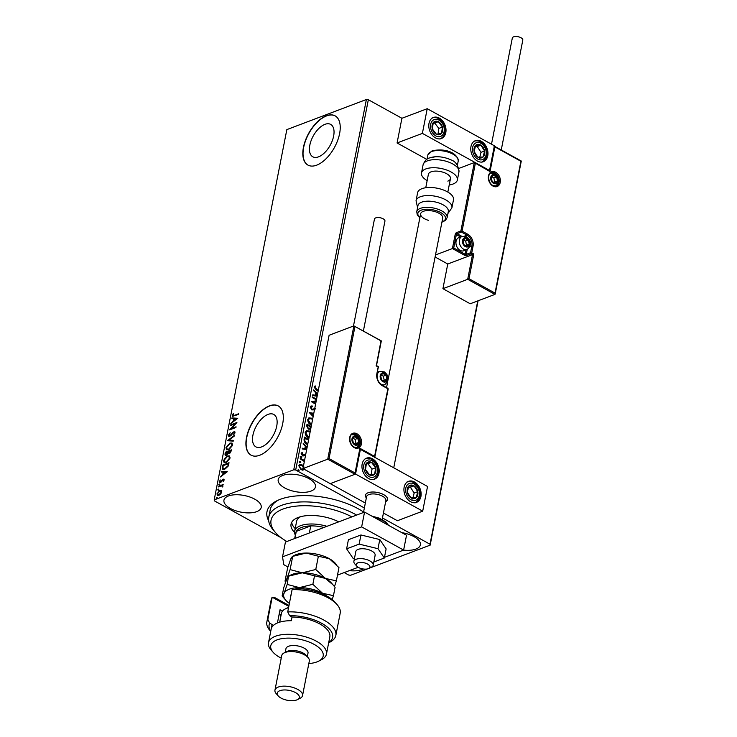 <?xml version="1.0" encoding="UTF-8"?>
<svg xmlns="http://www.w3.org/2000/svg" width="737" height="737" viewBox="0 0 737 737"><rect width="100%" height="100%" fill="white"/><g stroke="black" fill="none" stroke-linecap="round" stroke-linejoin="round"><path stroke-width="1.11" d="M268.683 520.829A56.242 25.122 11.1 0 1 276.771 500.838A56.242 25.122 11.1 0 1 280.198 499.345A56.242 25.122 11.1 0 1 363.571 512.031M278.208 500.156A53.423 23.87 -168.9 0 0 270.221 509.774L268.775 517.181A53.423 23.87 11.1 0 1 302.059 501.915A53.423 23.87 11.1 0 1 356.634 515.071M324.925 124.341A18.499 9.664 -61.1 0 0 311.161 140.5A18.499 9.664 -61.1 0 0 312.792 156.788A18.499 9.664 -61.1 0 0 318.55 156.834A18.499 9.664 -61.1 0 0 332.313 140.675A18.499 9.664 -61.1 0 0 330.683 124.396A18.499 9.664 -61.1 0 0 324.925 124.341M268.019 414.406A18.499 9.664 -61.1 0 0 254.247 430.565A18.499 9.664 -61.1 0 0 255.877 446.852A18.499 9.664 -61.1 0 0 261.644 446.898A18.499 9.664 -61.1 0 0 275.408 430.74A18.499 9.664 -61.1 0 0 273.777 414.461A18.499 9.664 -61.1 0 0 268.019 414.406M269.466 405.847A28.117 14.694 -61.1 0 0 248.544 430.399A28.117 14.694 -61.1 0 0 251.022 455.153A28.117 14.694 -61.1 0 0 259.774 455.226A28.117 14.694 -61.1 0 0 280.696 430.675A28.117 14.694 -61.1 0 0 278.218 405.921A28.117 14.694 -61.1 0 0 269.466 405.847M278.319 405.986A28.117 14.694 -61.1 0 0 269.668 405.967A28.117 14.694 -61.1 0 0 248.793 430.417A28.117 14.694 -61.1 0 0 251.124 455.208M326.371 115.783A28.117 14.694 -61.1 0 0 305.45 140.334A28.117 14.694 -61.1 0 0 307.928 165.088A28.117 14.694 -61.1 0 0 316.689 165.162A28.117 14.694 -61.1 0 0 337.601 140.61A28.117 14.694 -61.1 0 0 335.123 115.856A28.117 14.694 -61.1 0 0 326.371 115.783M335.234 115.921A28.117 14.694 -61.1 0 0 326.583 115.902A28.117 14.694 -61.1 0 0 305.698 140.352A28.117 14.694 -61.1 0 0 308.038 165.143M282.658 475.448A18.978 8.476 -168.9 0 0 278.199 479.621A18.978 8.476 -168.9 0 0 289.549 490.077A18.978 8.476 -168.9 0 0 310.986 491.1A18.978 8.476 -168.9 0 0 315.445 486.927A18.978 8.476 -168.9 0 0 304.086 476.48A18.978 8.476 -168.9 0 0 282.658 475.448M349.329 570.631A18.978 8.476 -168.9 0 0 361.683 569.609A18.978 8.476 -168.9 0 0 363.092 568.973M403.563 550.097A18.978 8.476 -168.9 0 0 415.917 549.074A18.978 8.476 -168.9 0 0 420.376 544.901A18.978 8.476 -168.9 0 0 401.776 532.639M228.424 495.983A18.978 8.476 -168.9 0 0 223.956 500.156A18.978 8.476 -168.9 0 0 235.315 510.612A18.978 8.476 -168.9 0 0 256.752 511.635A18.978 8.476 -168.9 0 0 261.211 507.471A18.978 8.476 -168.9 0 0 249.852 497.014A18.978 8.476 -168.9 0 0 228.424 495.983M367.229 568.973L350.6 575.275L348.647 575.035L344.197 572.575M281.166 537.752L214.338 500.828L214.191 499.907L293.741 469.791L366.39 99.495L368.343 99.735L401.914 118.279L397.077 142.969L426.787 159.385M304.317 468.778L303.082 470.077L301.046 469.672L298.761 465.71L299.71 464.476L302.004 464.798L303.782 466.493M304.344 461.5L300.199 458.893L300.327 458.221L304.528 460.542M305.551 455.346L302.437 455.706L301.166 453.448L302.161 452.481L302.585 453.135L301.838 453.734L302.538 455.024L305.68 454.674M304.915 455.162L303.312 455.945M301.875 452.555L302.207 453.255L301.479 453.872L302.585 453.135M302.216 453.273L301.479 453.872L302.179 455.162L305.533 454.591M307.642 444.669L307.016 444.365C304.878 443.287 303.902 441.527 304.086 439.077L304.482 437.069L308.683 439.39M310.673 429.238L308.352 429.137L306.666 425.949L307.007 424.217L311.198 426.539M313.151 416.598L309.282 412.591L313.796 413.319M313.649 414.047L311.051 413.623L313.289 415.871M316.44 399.841L312.239 397.519L312.368 396.856L316.569 399.178M316.072 401.72L313.391 402.209L315.722 403.498M315.593 404.162L311.419 401.693L316.247 400.808M318.154 391.089L316.339 390.085L314.082 387.091L315.252 385.921L315.749 386.575L314.837 387.496L318.283 390.426M368.343 99.735L295.694 470.022L364.364 507.968M382.466 517.964L430.003 544.228L477.742 300.908M317.14 396.266L312.635 395.529L312.774 394.802L315.307 395.216L315.777 392.793L313.603 390.601L313.741 389.882L317.629 393.779M314.487 409.781L311.806 409.929L310.176 406.999L310.931 406.059L312.156 405.949L312.424 406.695L310.931 407.368L311.944 409.265L315.289 408.547M312.064 406.833L310.572 407.506L311.447 406.787L310.572 407.506L311.944 409.265M311.585 409.404L314.091 408.989M314.985 409.523L313.925 410.03M311.465 425.185L310.94 424.917C308.831 423.803 307.762 421.988 307.725 419.473L309.052 417.805L312.755 418.598M308.941 438.027L308.416 437.769C306.316 436.654 305.238 434.839 305.201 432.324L306.528 430.657L310.24 431.44M306.666 449.653L302.161 448.916L302.299 448.197L304.823 448.612L305.302 446.18L303.119 443.996L303.266 443.269L307.154 447.175M300.18 456.756L301.258 456.406L301.765 457.299L301.046 457.511L300.539 456.618L301.258 456.406L300.539 456.618M300.899 456.544L301.765 457.299L301.046 457.511M299.176 461.85L300.263 461.5L300.77 462.394L300.042 462.606L299.544 461.721L300.263 461.5L299.544 461.721M299.904 461.638L300.77 462.394L300.042 462.606M297.555 470.16L298.632 469.81L299.139 470.703L298.411 470.915L297.914 470.022L298.632 469.81L297.914 470.022M298.273 469.948L299.139 470.703L298.411 470.915M478.092 300.77L430.15 545.15L369.412 568.144M221.358 490.51L221.773 492.012L220.658 494.094L218.889 495.365L217.461 495.375L216.982 493.827L219.838 490.492L221.257 490.455M218.539 486.263L223.164 484.513L222.353 485.434L222.629 486.871L221.533 485.84L218.41 486.927L218.539 486.263L223.081 484.937M222.74 485.646L222.887 486.3M222.62 486.973L221.533 485.84M220.446 482.468L219.386 481.565L220.28 479.962L219.967 481.279L220.556 481.814L223.182 479.068L224.149 479.879L223.237 481.408L223.081 479.723L221.211 481.98L219.681 482.486M223.984 480.358L223.081 479.723M219.967 481.279L220.971 482.044L221.026 481.482M221.644 480.598L223.606 479.299L223.182 479.068L224.149 479.879M222.298 467.111L222.694 465.102L229.023 462.707L228.765 464.015L228.129 466.162L224.73 469.257L222.749 469.34L222.694 465.102M225.218 452.26L231.538 449.856L229.345 453.67L228.157 453.366L226.268 455.346L225.246 455.365L225.218 452.26L231.455 450.279M229.345 453.67L228.157 453.366L228.682 453.771M227.493 440.625L234.366 435.456L229.014 440.1L233.399 440.385L233.26 441.113L227.724 440.754M230.451 425.562L230.58 424.899L236.909 422.504L231.344 428.602L236.061 426.815L235.932 427.488L229.603 429.883L235.158 423.775L230.451 425.562M232.966 415.042L234.412 415.346L238.622 413.752L238.493 414.415L232.588 416.313L232.312 415.29L233.362 413.383L233.408 415.64M214.191 499.907L286.84 129.611L366.39 99.495M237.738 418.294L230.847 423.563L233.187 421.186L233.666 418.763L231.805 418.644L231.952 417.916L237.738 418.294M233.039 432.932L234.302 431.983L233.878 431.744L235.048 432.73L233.657 434.802L234.403 432.969L233.776 432.407L229.76 436.387L228.792 436.396L228.406 435.208L230.174 432.739L229.069 434.913L229.898 435.714L232.846 432.453L234.762 431.725M229.069 434.913L230.322 435.945L230.985 435.493L230.57 435.263M234.587 433.771L234.827 433.199L233.776 432.407M229.916 443.094L231.971 443.057L232.625 445.102L228.645 449.727L226.655 449.782L225.964 447.672L229.916 443.094L232.155 443.186M227.392 455.945L229.447 455.908L230.101 457.953L226.121 462.578L224.14 462.633L223.44 460.524L227.392 455.945L229.631 456.028M227.263 471.68L220.363 476.959L222.712 474.582L223.191 472.15L221.33 472.03L221.478 471.312L227.263 471.68M219.608 485.333L219.184 484.974L219.819 484.218L219.405 483.988L219.819 484.347L219.184 485.093L218.769 484.743L219.405 483.988L219.819 484.347M218.603 490.427L218.189 490.068L218.825 489.313L218.401 489.082L218.815 489.442L218.18 490.197L217.765 489.838L218.401 489.082L218.815 489.442M216.973 498.728L216.558 498.378L217.194 497.622L216.77 497.392L217.194 497.751L216.558 498.498L216.134 498.148L216.77 497.392L217.194 497.751M430.15 545.15L430.003 544.228M295.694 470.022L293.741 469.791M233.389 415.272L234.836 415.576L238.539 414.166M232.828 416.387L232.312 415.29M232.735 415.521L233.786 413.614L233.362 413.383M231.4 423.075L233.611 421.417L233.187 421.186M233.611 421.417L233.666 418.763M232.266 418.671L231.952 417.916M232.367 418.146L237.6 418.487M233.887 420.661L236.614 419.15L234.255 418.8L233.887 420.661L236.199 418.92M230.957 425.369L230.58 424.899M231.003 425.129L236.513 423.038M235.978 427.239L231.344 428.602M230.414 429.57L235.582 424.005L235.158 423.775M229.023 436.479L228.406 435.208M228.829 435.438L229.373 434.222M229.483 435.143L230.322 435.945L229.483 435.143M230.985 435.493L232.21 434.01L231.786 433.78M234.302 431.983L234.928 431.882M234.827 433.199L234.191 432.637L234.827 433.199M228.028 440.772L234.237 436.101M233.362 440.588L229.014 440.1M226.876 449.883L225.964 447.672M226.379 447.912L227.411 445.673M227.715 445.295L230.331 443.324M227.374 449.202L229.189 449.294L232.385 445.609L231.611 443.849M228.774 449.063L231.971 445.378L231.409 443.711L229.787 443.757L226.618 447.405L227.153 449.109L229.189 449.294M225.467 455.448L224.877 453.983M225.292 454.213L225.633 452.49M227.733 453.209L228.442 452.352L228.083 451.781L225.734 452.675L226.397 454.674L228.083 451.781M226.001 454.747L227.401 454.545M229.069 453.08L229.88 453.237L231.178 450.998L228.737 451.541L229.465 453.006L230.764 450.768M229.88 453.237L229.235 453.255M226.821 454.913L226.167 454.913M224.352 462.725L223.44 460.524M223.864 460.754L224.886 458.525M225.19 458.147L227.816 456.175M224.849 462.053L226.674 462.145L229.87 458.46L229.087 456.7M226.25 461.915L229.447 458.23L228.894 456.562L227.263 456.608L224.094 460.257L224.628 461.961L226.674 462.145M223.108 465.342L228.94 463.131M222.97 469.432L222.721 467.341M223.302 468.188L225.282 468.824L228.019 466.272L228.663 463.849L223.21 465.526L222.887 467.958L223.56 468.76M228.019 466.272L228.24 463.619M225.282 468.824L224.868 468.594L227.604 466.033M222.887 467.958L224.868 468.594M220.925 476.471L222.712 474.582M223.127 474.812L223.191 472.15M221.791 472.058L221.478 471.312M221.892 471.542L227.125 471.883M223.412 474.048L226.139 472.546L223.781 472.187L223.412 474.048L225.725 472.316M223.993 480.367L223.495 479.962L223.993 480.367M219.902 482.56L219.386 481.565M219.81 481.805L219.967 481.289M220.391 481.51L220.971 482.044L220.391 481.51M223.606 479.299L224.085 479.216M222.758 486.641L221.948 486.07L222.758 486.641M217.682 495.476L216.982 493.827M217.406 494.057L217.618 493.339M218.723 491.754L220.262 490.722L219.838 490.492M220.262 490.722L221.773 490.741M218.134 494.803L220.51 494.251M221.561 492.712L221.017 491.275M219.009 494.702L221.201 492.233L220.814 491.128L219.709 491.155L217.553 493.615L217.885 494.711L219.433 494.932M314.892 386.068L315.381 386.713L314.469 387.634L318.227 390.73M312.737 394.995L315.307 395.216M313.658 390.297L317.546 394.194M317.481 394.507L316.118 393.632L315.749 395.483L317.242 395.732M315.749 395.483L317.279 395.539M316.477 393.494L316.109 395.345M312.313 397.16L316.505 399.482M315.657 403.802L313.391 402.209M311.41 401.766L316.237 400.882M310.765 406.133L312.156 405.949M311.797 406.087L312.009 406.686M312.341 409.588L313.732 409.127L312.341 409.588M309.365 412.794L313.759 413.512M313.207 416.294L311.051 413.623M308.877 417.879L312.212 418.257M311.843 418.395L312.691 418.938M309.374 418.625L308.121 419.998L310.71 424.392L311.548 424.761M310.71 424.392L311.594 424.512M308.121 419.998L311.069 424.254M312.626 419.261L309.549 418.552L308.481 419.869M306.942 424.521L311.143 426.843M308.121 428.612L310.001 428.151L310.36 426.806L307.624 425.295L307.117 426.198L308.121 428.612L309.632 428.289M310.001 428.151L309.31 428.658M311.06 427.239L310.728 428.943M307.117 426.198L308.481 428.473M307.624 425.295L307.476 426.06M306.352 430.73L309.687 431.099M309.328 431.237L310.166 431.79M306.85 431.477L305.597 432.849L308.186 437.244L309.024 437.612M308.186 437.244L309.079 437.363M305.597 432.849L308.554 437.105M310.102 432.112L307.025 431.403L305.966 432.711M304.427 437.373L308.619 439.694M308.545 440.053L304.74 438.285L304.445 440.883L307.725 444.245M306.785 443.84L307.771 443.996M304.445 440.883L307.154 443.702M305.109 438.147L304.805 440.744M302.262 448.391L304.823 448.612M303.183 443.692L307.071 447.589M307.007 447.893L305.643 447.018L305.275 448.879L306.767 449.119M305.275 448.879L306.804 448.934M306.002 446.88L305.634 448.741M304.234 455.521L302.953 456.083M303.414 454.886L304.307 454.489M301.405 457.437L300.687 457.649M300.272 458.525L304.473 460.846M300.401 462.532L299.683 462.744M303.957 468.916L302.714 470.215M299.535 464.55L302.004 464.798M301.636 464.936L303.414 466.632M299.959 465.268L299.056 466.208L300.807 469.137L302.769 469.322M300.807 469.137L303.478 468.861M299.056 466.208L301.175 468.999M303.294 466.843L301.866 465.462L300.134 465.185L299.415 466.07M298.771 470.842L298.052 471.054M366.344 497.89A11.248 5.021 11.1 0 1 365.432 495.236A11.248 5.021 11.1 0 1 368.076 492.758A11.248 5.021 11.1 0 1 380.78 493.366A11.248 5.021 11.1 0 1 387.505 499.566A11.248 5.021 11.1 0 1 385.654 501.685A11.248 5.021 11.1 0 0 387.505 499.566A11.248 5.021 11.1 0 0 385.018 495.485A11.248 5.021 11.1 0 0 373.189 492.012A11.248 5.021 11.1 0 0 365.432 495.236A11.248 5.021 11.1 0 0 366.344 497.89M362.162 464.034A11.248 8.171 -110.7 0 1 366.575 458.147A11.248 8.171 -110.7 0 1 375.833 461.638A11.248 8.171 -110.7 0 1 378.956 473.311A11.248 8.171 -110.7 0 1 374.543 479.188A11.248 8.171 -110.7 0 1 365.285 475.697A11.248 8.171 -110.7 0 1 362.162 464.034M420.928 496.498A11.248 8.171 69.3 0 0 417.805 484.826A11.248 8.171 69.3 0 0 408.547 481.335A11.248 8.171 69.3 0 0 404.134 487.221A11.248 8.171 69.3 0 0 407.257 498.885A11.248 8.171 69.3 0 0 416.516 502.376A11.248 8.171 69.3 0 0 420.928 496.498M422.697 511.156L355.547 474.057L360.393 449.367L427.543 486.475L422.697 511.156L397.39 520.737L383.433 513.026M355.547 474.057L330.24 483.638L365.331 503.03M487.765 155.82A11.248 8.171 -110.7 0 1 483.352 161.707A11.248 8.171 -110.7 0 1 474.094 158.215A11.248 8.171 -110.7 0 1 470.971 146.552A11.248 8.171 -110.7 0 1 475.383 140.666A11.248 8.171 -110.7 0 1 484.642 144.157A11.248 8.171 -110.7 0 1 487.765 155.82M428.998 123.355A11.248 8.171 69.3 0 0 432.122 135.028A11.248 8.171 69.3 0 0 441.38 138.519A11.248 8.171 69.3 0 0 445.793 132.632A11.248 8.171 69.3 0 0 442.67 120.969A11.248 8.171 69.3 0 0 433.411 117.478A11.248 8.171 69.3 0 0 428.998 123.355M422.384 133.388L427.23 108.698L494.38 145.797L489.543 170.487L422.384 133.388L397.077 142.969M427.23 108.698L401.914 118.279M357.712 566.974A7.029 3.141 -168.9 0 0 368.73 568.494A7.029 3.141 -168.9 0 0 368.399 564.588A7.029 3.141 -168.9 0 0 359.361 562.506A7.029 3.141 -168.9 0 0 356.772 566.145A7.029 3.141 -168.9 0 0 357.712 566.974M356.772 566.145L354.746 563.823A9.839 4.394 11.1 0 1 353.88 561.419A9.839 4.394 11.1 0 1 360.669 558.6A9.839 4.394 11.1 0 1 371.024 561.64A9.839 4.394 11.1 0 1 373.198 565.205A9.839 4.394 11.1 0 1 371.485 567.103L368.73 568.494M382.162 519.493L385.884 500.524A9.839 4.394 -168.9 0 0 383.71 496.959A9.839 4.394 -168.9 0 0 373.355 493.919A9.839 4.394 -168.9 0 0 366.565 496.738L363.479 512.482M435.097 257.001L447.764 264.003L472.528 254.624L467.682 279.314L442.919 288.692L470.197 303.764L494.969 294.385L467.682 279.314L468.999 278.715L495.024 293.086L495.19 294.063L521.289 161.035L494.315 146.129M447.764 264.003L442.919 288.692M495.024 293.086L520.893 161.265L494.868 146.884L490.022 171.574L474.306 162.573L458.875 168.414M475.328 163.457L462.062 231.096L467.728 234.228A9.277 6.734 -110.7 0 1 473.053 246.204L471.744 252.865L473.845 254.025L472.528 254.624L471.063 253.814L466.724 255.453A1.686 0.755 -168.9 0 1 464.374 255.168L452.417 248.562L435.493 254.965M494.868 146.884L493.836 146.009M490.022 171.574L474.306 162.573L460.892 230.957L456.553 232.597A1.686 0.884 -61.1 0 0 455.18 234.495L456.35 234.633L453.734 247.964L465.065 254.228L465.895 249.981M455.18 234.495L452.417 248.562L453.734 247.964M381.158 340.955L353.88 325.883L329.107 335.261L302.953 468.566L330.24 483.638L355.004 474.259L327.725 459.188L302.953 468.566M381.324 340.909L353.88 325.883L327.725 459.188L329.043 458.589L355.059 472.97L355.004 474.259L359.905 448.28L374.599 456.396L374.534 457.695M376.312 365.644L380.928 341.139M384.521 373.779A4.219 3.059 69.3 0 0 382.853 373.401A4.219 3.059 69.3 0 0 380.651 375.741A4.219 3.059 69.3 0 0 381.591 379.813A4.219 3.059 69.3 0 0 384.742 381.554A4.219 3.059 69.3 0 0 386.943 379.214A4.219 3.059 69.3 0 0 386.004 375.142A4.219 3.059 69.3 0 0 384.521 373.779M384.309 374.322L382.853 373.401L380.651 375.741L381.591 379.813L384.742 381.554L386.943 379.214L386.004 375.142L384.309 374.322M383.535 380.992L384.235 380.246L383.286 376.165L381.241 375.041M384.235 380.246L386.943 379.214M383.286 376.165L386.004 375.142M466.853 238.668A4.219 3.059 69.3 0 0 465.185 238.3A4.219 3.059 69.3 0 0 462.983 240.64A4.219 3.059 69.3 0 0 463.923 244.712A4.219 3.059 69.3 0 0 467.074 246.453A4.219 3.059 69.3 0 0 469.276 244.113A4.219 3.059 69.3 0 0 468.336 240.041A4.219 3.059 69.3 0 0 466.853 238.668M466.641 239.212L465.185 238.3L462.983 240.64L463.923 244.712L467.074 246.453L469.276 244.113L468.336 240.041L466.641 239.212M462.191 236.347L458.829 237.618A7.029 5.104 69.3 0 0 455.982 243.615A7.029 5.104 69.3 0 0 460.109 250.368A7.029 5.104 69.3 0 0 463.813 250.773L467.175 249.502A7.029 5.104 -110.7 0 1 463.472 249.097A7.029 5.104 -110.7 0 1 459.344 242.344A7.029 5.104 -110.7 0 1 462.191 236.347L466.595 236.761C471.68 240.944 471.873 245.191 467.175 249.502M465.867 245.882L466.567 245.145L465.618 241.063L463.573 239.94M466.567 245.145L469.276 244.113M465.618 241.063L468.336 240.041M495.08 175.461A4.219 3.059 69.3 0 0 493.403 175.084A4.219 3.059 69.3 0 0 491.201 177.424A4.219 3.059 69.3 0 0 492.15 181.505A4.219 3.059 69.3 0 0 495.292 183.237A4.219 3.059 69.3 0 0 497.493 180.906A4.219 3.059 69.3 0 0 496.554 176.825A4.219 3.059 69.3 0 0 495.08 175.461M494.859 176.005L493.403 175.084L491.201 177.424L492.15 181.505L495.292 183.237L497.493 180.906L496.554 176.825L494.859 176.005M494.085 182.675L494.785 181.928L493.836 177.857L491.8 176.723M494.785 181.928L497.493 180.906M493.836 177.857L496.554 176.825M356.303 436.986A4.219 3.059 69.3 0 0 354.635 436.617A4.219 3.059 69.3 0 0 352.433 438.957A4.219 3.059 69.3 0 0 353.373 443.029A4.219 3.059 69.3 0 0 356.524 444.77A4.219 3.059 69.3 0 0 358.726 442.43A4.219 3.059 69.3 0 0 357.786 438.358A4.219 3.059 69.3 0 0 356.303 436.986M356.091 437.529L354.635 436.617L352.433 438.957L353.373 443.029L356.524 444.77L358.726 442.43L357.786 438.358L356.091 437.529M355.317 444.199L356.017 443.462L355.068 439.381L353.023 438.248M356.017 443.462L358.726 442.43M355.068 439.381L357.786 438.358M408.648 495.439A7.029 5.104 69.3 0 0 411.034 497.862A7.029 5.104 69.3 0 0 416.258 497.659A7.029 5.104 69.3 0 0 417.759 491.662A7.029 5.104 69.3 0 0 414.028 485.858A7.029 5.104 69.3 0 0 408.805 486.052A7.029 5.104 69.3 0 0 407.303 492.058A7.029 5.104 69.3 0 0 408.648 495.439M409.044 495.006L411.034 497.862L416.258 497.659L417.759 491.662L414.028 485.858L408.805 486.052L407.303 492.058L409.044 495.006M412.95 497.825L414.148 493.025L410.417 487.221L408.418 487.304M412.646 499.032L416.258 497.659M414.148 493.025L417.759 491.662M410.417 487.221L414.028 485.858M475.485 154.77A7.029 5.104 69.3 0 0 477.871 157.193A7.029 5.104 69.3 0 0 483.094 156.99A7.029 5.104 69.3 0 0 484.596 150.984A7.029 5.104 69.3 0 0 480.865 145.18A7.029 5.104 69.3 0 0 475.641 145.382A7.029 5.104 69.3 0 0 474.14 151.389A7.029 5.104 69.3 0 0 475.485 154.77M475.881 154.337L477.871 157.193L483.094 156.99L484.596 150.984L480.865 145.18L475.641 145.382L474.14 151.389L475.881 154.337M479.787 157.156L480.985 152.356L477.254 146.552L475.264 146.626M479.483 158.354L483.094 156.99M480.985 152.356L484.596 150.984M477.254 146.552L480.865 145.18M435.539 121.246A7.029 5.104 69.3 0 0 433.264 122.628A7.029 5.104 69.3 0 0 432.343 128.947A7.029 5.104 69.3 0 0 436.479 134.318A7.029 5.104 69.3 0 0 441.527 133.369A7.029 5.104 69.3 0 0 442.449 127.05A7.029 5.104 69.3 0 0 438.312 121.679A7.029 5.104 69.3 0 0 435.539 121.246M435.668 122.195L433.264 122.628L432.343 128.947L436.479 134.318L441.527 133.369L442.449 127.05L438.312 121.679L435.668 122.195M438.018 134.051L438.837 128.413L434.701 123.042L433.116 123.346M438.837 128.413L442.449 127.05M434.701 123.042L438.312 121.679M368.703 461.915A7.029 5.104 69.3 0 0 366.427 463.297A7.029 5.104 69.3 0 0 365.506 469.616A7.029 5.104 69.3 0 0 369.642 474.987A7.029 5.104 69.3 0 0 374.691 474.038A7.029 5.104 69.3 0 0 375.612 467.719A7.029 5.104 69.3 0 0 371.476 462.348A7.029 5.104 69.3 0 0 368.703 461.915M368.832 462.864L366.427 463.297L365.506 469.616L369.642 474.987L374.691 474.038L375.612 467.719L371.476 462.348L368.832 462.864M371.181 474.72L372.001 469.091L367.864 463.72L366.28 464.015M372.001 469.091L375.612 467.719M367.864 463.72L371.476 462.348M430.307 157.755A15.468 6.909 11.1 0 1 435.392 156.769A15.468 6.909 11.1 0 1 450.62 159.763C455.53 161.191 458.303 165.245 458.948 171.924A18.278 8.162 -168.9 0 0 448.013 161.864A18.278 8.162 -168.9 0 0 427.377 160.869A18.278 8.162 -168.9 0 0 423.075 164.885L421.5 172.955A18.278 8.162 11.1 0 1 425.793 168.939A18.278 8.162 11.1 0 1 446.429 169.925A18.278 8.162 11.1 0 1 457.364 179.994A18.278 8.162 11.1 0 1 453.071 184.01A18.278 8.162 11.1 0 1 449.229 184.959M425.756 187.742L428.39 174.31A11.248 5.021 11.1 0 1 431.034 171.841A11.248 5.021 11.1 0 1 443.738 172.449A11.248 5.021 11.1 0 1 450.473 178.64A11.248 5.021 11.1 0 1 447.829 181.118M427.156 180.629A18.278 8.162 11.1 0 1 421.5 172.955M447.101 217.719L448.308 211.547A15.468 6.909 -168.9 0 0 437.271 202.463A15.468 6.909 -168.9 0 0 417.962 205.586L416.746 211.759A15.468 6.909 11.1 0 1 436.055 208.635A15.468 6.909 11.1 0 1 447.101 217.719L445.397 220.455L441.924 222.178M393.742 467.792L442.716 218.143A11.248 5.021 -168.9 0 0 434.692 211.528A11.248 5.021 -168.9 0 0 420.643 213.813A11.248 5.021 -168.9 0 0 428.676 220.418M451.91 207.806L453.495 199.745A18.278 8.162 -168.9 0 0 440.44 189.004A18.278 8.162 -168.9 0 0 417.621 192.707L416.037 200.777A18.278 8.162 11.1 0 1 438.865 197.074A18.278 8.162 11.1 0 1 451.91 207.806L447.93 213.5M491.496 144.203L512.326 38.02A5.343 2.386 11.1 0 1 513.578 36.85A5.343 2.386 11.1 0 1 519.613 37.136A5.343 2.386 11.1 0 1 522.809 40.084L501.252 149.961M353.474 326.04L374.46 219.064A5.343 2.386 11.1 0 1 377.722 217.535A5.343 2.386 11.1 0 1 383.139 218.788A5.343 2.386 11.1 0 1 384.944 221.118L363.387 330.996M374.995 555.753A9.839 4.394 -168.9 0 0 375.133 555.329A9.839 4.394 -168.9 0 0 366.805 549.222A9.839 4.394 -168.9 0 0 355.953 551.119A9.839 4.394 -168.9 0 0 355.814 551.543L353.88 561.419M373.825 561.999L384.327 558.02L386.124 548.89L379.795 539.558L360.937 534.979L348.417 539.714L346.62 548.853L352.949 558.176L354.442 558.545M384.327 558.02L377.998 548.697L379.795 539.558M377.998 548.697L359.149 544.109L360.937 534.979M359.149 544.109L346.62 548.853M384.465 557.329L403.618 550.078L361.646 526.891L282.538 556.85L283.773 564.662L287.918 566.956M337.491 575.118L358.182 567.287M403.618 550.078L406.529 535.265L364.557 512.077L285.44 542.036L282.538 556.85M361.646 526.891L364.557 512.077M351.881 516.877A50.613 22.617 -168.9 0 0 289.936 507.084A50.613 22.617 -168.9 0 0 275.509 532.575A50.613 22.617 -168.9 0 0 276.218 533.358A50.613 22.617 -168.9 0 0 286.84 541.502M275.509 532.575L273.482 530.253A53.423 23.87 11.1 0 1 268.775 517.181M291.705 522.321A30.226 13.506 -168.9 0 0 294.864 528.272A30.226 13.506 -168.9 0 0 295.187 528.604M294.579 532.427A30.226 13.506 11.1 0 1 294.137 531.976A30.226 13.506 11.1 0 1 291.051 524.118A30.226 13.506 11.1 0 1 308.683 515.522A30.226 13.506 11.1 0 1 338.762 521.842M300.585 516.701A25.307 11.304 -168.9 0 0 296.606 521.363L294.671 531.239A25.307 11.304 11.1 0 1 300.613 525.674A25.307 11.304 11.1 0 1 326.952 526.31M323.958 527.452A23.897 10.677 -168.9 0 0 310.756 525.905A23.897 10.677 -168.9 0 0 301.424 527.489A23.897 10.677 -168.9 0 0 296.292 531.386A23.897 10.677 -168.9 0 0 295.804 532.74L294.671 538.535M309.365 532.971L310.756 525.905L296.292 531.386L294.901 538.452M295.334 535.154A25.307 11.304 11.1 0 1 294.671 531.239M288.812 606.385L272.202 597.21A35.146 15.707 -168.9 0 0 271.207 599.697L266.849 621.917A35.146 15.707 11.1 0 1 267.844 619.43L272.202 597.21L274.523 597.449L288.996 605.436M308.831 663.567A26.716 11.939 -168.9 0 0 316.919 661.909A26.716 11.939 -168.9 0 0 318.55 661.2A26.716 11.939 -168.9 0 0 313.133 643.852A26.716 11.939 -168.9 0 0 277.048 639.882A26.716 11.939 -168.9 0 0 273.123 652.291A26.716 11.939 -168.9 0 0 281.23 658.15M273.123 652.291L271.096 649.97A29.526 13.192 11.1 0 1 268.498 642.747A29.526 13.192 11.1 0 1 275.435 636.252A29.526 13.192 11.1 0 1 308.775 637.855A29.526 13.192 11.1 0 1 326.445 654.115A29.526 13.192 11.1 0 1 321.304 659.818L318.55 661.2M302.548 695.571L309.328 661.015A14.058 6.283 -168.9 0 0 308.084 657.57L306.058 655.248A11.248 5.021 -168.9 0 0 287.623 651.195A11.248 5.021 -168.9 0 0 286.933 651.499L284.178 652.881A14.058 6.283 -168.9 0 0 281.737 655.598L274.956 690.154A14.058 6.283 11.1 0 1 278.254 687.068A14.058 6.283 11.1 0 1 294.137 687.833A14.058 6.283 11.1 0 1 302.548 695.571A14.058 6.283 11.1 0 1 300.097 698.289L297.343 699.671A11.248 5.021 -168.9 0 0 295.067 692.365A11.248 5.021 -168.9 0 0 279.867 690.698A11.248 5.021 -168.9 0 0 278.218 695.921A11.248 5.021 -168.9 0 0 296.661 699.975A11.248 5.021 -168.9 0 0 297.343 699.671M308.084 657.57A14.058 6.283 -168.9 0 0 285.035 652.503A14.058 6.283 -168.9 0 0 284.178 652.881M307.311 656.685L308.02 653.065A11.248 5.021 -168.9 0 0 301.295 646.874A11.248 5.021 -168.9 0 0 288.591 646.257A11.248 5.021 -168.9 0 0 285.947 648.735L285.237 652.356M326.445 654.115L329.835 636.832A29.526 13.192 -168.9 0 0 292.027 617.016L291.308 620.72A29.526 13.192 11.1 0 0 278.098 622.682A29.526 13.192 11.1 0 0 271.419 628.246L272.146 624.543A29.526 13.192 -168.9 0 0 271.889 625.464L268.498 642.747M328.693 642.618A32.336 14.445 -168.9 0 0 324.971 625.326A32.336 14.445 -168.9 0 0 289.604 615.671L287.725 611.903L292.092 589.683A35.146 15.707 -168.9 0 1 337.095 604.635A35.146 15.707 -168.9 0 1 340.19 613.23L335.832 635.451A35.146 15.707 11.1 0 1 329.715 642.24L328.665 642.765M287.725 611.903A35.146 15.707 11.1 0 1 335.832 635.451M270.719 631.397L269.954 630.513A35.146 15.707 11.1 0 1 266.849 621.917M267.844 619.43L269.724 623.207L272.146 624.543M269.724 623.207A32.336 14.445 -168.9 0 0 270.746 631.25M292.027 617.016L289.604 615.671M292.092 589.683L298.024 588.55A32.336 14.445 11.1 0 1 335.068 602.304L337.095 604.635M277.434 622.94L280.023 609.748L282.474 611.102M280.834 616.381A24.607 10.991 11.1 0 1 279.719 613.995L280.023 609.748M281.147 614.787L279.719 613.995M278.218 695.921L276.191 693.6A14.058 6.283 11.1 0 1 274.956 690.154M334.469 586.578L336.367 580.867L338.965 567.61L329.301 558.674L318.366 556.232L315.768 569.489L302.299 572.806L290.102 569.618L292.7 556.361L306.168 553.054L318.366 556.232M336.367 580.867L325.432 578.425L315.768 569.489M290.102 569.618L286.933 578.619L285.035 581.125L287.633 567.868L290.802 558.867L292.377 556.407M285.035 581.125L285.652 581.908M332.921 584.736L331.41 583.004A23.897 10.677 -168.9 0 0 325.432 578.425A23.897 10.677 -168.9 0 0 302.299 572.806A23.897 10.677 -168.9 0 0 290.765 575.026L288.536 576.15M336.791 564.984L335.28 563.252A23.897 10.677 -168.9 0 0 329.301 558.674A23.897 10.677 11.1 0 0 306.168 553.054A23.897 10.677 -168.9 0 0 294.643 555.274L292.405 556.398M326.39 595.809A23.897 10.677 -168.9 0 0 322.52 593.239L312.857 584.303L299.388 587.61L287.19 584.432L284.021 593.432L282.124 595.938L283.754 587.619L286.933 578.619L288.821 576.113L302.299 572.806L325.432 578.425L333.087 584.92L335.086 587.361L333.456 595.68L322.52 593.239A23.897 10.677 -168.9 0 0 299.388 587.61A23.897 10.677 -168.9 0 0 284.021 593.432A23.897 10.677 -168.9 0 0 285.809 600.305A23.897 10.677 -168.9 0 0 289.392 603.41M288.508 576.159L287.19 584.432M332.194 599.577L333.456 595.68M282.124 595.938L285.809 600.305M312.857 584.303L314.487 575.984M288.554 607.721A22.497 10.051 -168.9 0 0 285.366 608.891A22.497 10.051 -168.9 0 0 281.451 613.239L279.701 622.139M285.366 608.891L286.739 608.2A21.087 9.424 11.1 0 1 288.609 607.435M495.706 172.255A7.877 5.721 -110.7 0 1 500.23 182.407A7.877 5.721 -110.7 0 1 492.989 186.074A7.877 5.721 -110.7 0 1 488.474 175.913A7.877 5.721 -110.7 0 1 495.706 172.255M492.998 185.742A7.029 5.104 69.3 0 0 496.296 185.945A7.029 5.104 69.3 0 0 499.152 179.948A7.029 5.104 69.3 0 0 495.015 173.195A7.029 5.104 69.3 0 0 491.321 172.79C487.894 172.753 487.295 182.223 492.86 185.54L496.296 185.945M473.845 254.025L468.999 278.715M464.632 236.089L467.037 235.177L461.371 232.044L457.032 233.684L461.988 236.43M469.994 246.775L471.883 246.057A8.439 6.126 69.3 0 0 467.037 235.177L467.728 234.228M467.194 249.493L466.235 254.366L470.575 252.727L471.883 246.057L473.053 246.204M460.57 236.964L456.35 234.633L457.032 233.684A0.848 0.608 69.3 0 1 456.553 232.597M471.063 253.814L471.744 252.865L470.575 252.727A0.848 0.608 69.3 0 0 471.063 253.814M466.724 255.453A0.848 0.608 -110.7 0 1 466.235 254.366L465.065 254.228L464.374 255.168M462.062 231.096L460.892 230.957A0.848 0.608 -110.7 0 0 461.371 232.044L462.062 231.096M354.221 447.608A7.877 5.721 -110.7 0 1 349.707 437.446A7.877 5.721 -110.7 0 1 356.938 433.78A7.877 5.721 -110.7 0 1 361.452 443.941A7.877 5.721 -110.7 0 1 354.221 447.608M356.247 434.729A7.029 5.104 69.3 0 0 352.544 434.323C349.117 434.286 348.518 443.757 354.092 447.073L357.528 447.47A7.029 5.104 69.3 0 0 360.375 441.481A7.029 5.104 69.3 0 0 356.247 434.729M354.221 447.267A7.029 5.104 69.3 0 0 357.528 447.47M374.599 456.396L387.865 388.758L382.199 385.626A9.277 6.734 -110.7 0 1 376.874 373.65L378.182 366.989L376.082 365.828M354.902 326.767L329.043 458.589M355.059 472.97L359.905 448.28M383.415 385.838L383.562 385.082M378.238 372.065L377.611 371.724M377.786 366.455L378.468 367.358A0.848 0.848 0 0 0 378.044 366.455L376.487 365.589L381.333 340.909M378.265 367.542L376.874 373.65M376.957 374.203L377.16 374.018C376.662 378.818 378.302 382.512 382.07 385.092L382.199 385.626M381.803 385.092L387.736 388.224L387.957 389.311M387.469 388.224L387.736 388.224A0.848 0.848 0 0 1 388.15 389.127L374.774 457.318M384.622 373.281A4.781 3.473 69.3 0 0 380.228 375.511A4.781 3.473 69.3 0 0 382.973 381.674A4.781 3.473 69.3 0 0 387.367 379.454A4.781 3.473 69.3 0 0 384.622 373.281M382.669 385.423L384.843 384.603A7.029 5.104 -110.7 0 1 381.14 384.198A7.029 5.104 -110.7 0 1 379.712 383.139M376.994 375.944A7.029 5.104 -110.7 0 1 379.859 371.457L384.263 371.863C389.348 376.045 389.541 380.292 384.843 384.603M466.954 238.18A4.781 3.473 69.3 0 0 462.56 240.4A4.781 3.473 69.3 0 0 465.305 246.573A4.781 3.473 69.3 0 0 469.699 244.343A4.781 3.473 69.3 0 0 466.954 238.18M495.172 174.964A4.781 3.473 69.3 0 0 490.778 177.193A4.781 3.473 69.3 0 0 493.523 183.356A4.781 3.473 69.3 0 0 497.917 181.136A4.781 3.473 69.3 0 0 495.172 174.964M356.404 436.497A4.781 3.473 69.3 0 0 352.01 438.718A4.781 3.473 69.3 0 0 354.755 444.89A4.781 3.473 69.3 0 0 359.149 442.661A4.781 3.473 69.3 0 0 356.404 436.497M407.561 496.443A9.001 6.532 69.3 0 0 417.308 499.281A9.001 6.532 69.3 0 0 417.501 487.277A9.001 6.532 69.3 0 0 407.754 484.43A9.001 6.532 69.3 0 0 407.561 496.443M474.398 155.774A9.001 6.532 69.3 0 0 484.145 158.612A9.001 6.532 69.3 0 0 484.338 146.599A9.001 6.532 69.3 0 0 474.591 143.761A9.001 6.532 69.3 0 0 474.398 155.774M435.023 119.357A9.001 6.532 69.3 0 0 430.924 129.215A9.001 6.532 69.3 0 0 439.768 136.64A9.001 6.532 69.3 0 0 443.867 126.782A9.001 6.532 69.3 0 0 435.023 119.357M368.187 460.026A9.001 6.532 69.3 0 0 364.087 469.884A9.001 6.532 69.3 0 0 372.931 477.309A9.001 6.532 69.3 0 0 377.031 467.451A9.001 6.532 69.3 0 0 368.187 460.026M427.884 154.982L432.075 150.845C446.539 147.676 457.751 153.628 458.239 160.942A15.468 6.909 -168.9 0 0 448.99 152.421A15.468 6.909 -168.9 0 0 431.523 151.582A15.468 6.909 -168.9 0 0 427.884 154.982L427.064 159.201M441.997 221.837A14.058 6.283 -168.9 0 0 435.438 210.423A14.058 6.283 -168.9 0 0 420.615 210.413A14.058 6.283 -168.9 0 0 419.915 217.507M388.141 525.112A18.278 8.162 -168.9 0 0 374.101 517.356M290.608 597.21A16.868 7.536 11.1 0 1 291.143 594.519M373.198 565.205L375.133 555.329M450.473 178.64L447.829 192.071M420.643 213.813L388.261 378.864M387.671 381.858L386.557 387.57M377.694 371.31L378.726 371.881M383.949 384.935L383.737 386.022M377.482 372.351L379.859 371.457M495.393 186.286C500.091 181.975 499.898 177.728 494.813 173.545L490.409 173.14M356.625 447.81C361.323 443.508 361.13 439.261 356.045 435.079L351.641 434.664M415.069 502.929C420.928 498.682 421.886 493.237 417.943 486.604C414.913 482.265 411.301 480.69 407.1 481.887M481.906 162.251C487.765 158.004 488.723 152.568 484.789 145.935C481.749 141.587 478.138 140.021 473.937 141.218M439.934 139.063C451.016 133.637 442.403 115.58 433.163 117.69L431.965 118.031M373.097 479.732C384.18 474.306 375.566 456.258 366.326 458.368L365.128 458.7M435.392 156.769L429.579 157.93C426.815 158.501 424.65 160.823 423.075 164.885M458.239 160.942L457.41 165.162M458.948 171.924L457.364 179.994M416.746 211.759L417.289 214.937L419.85 217.848M416.037 200.777L417.575 207.539M371.835 516.103L379.214 518.139L385.691 521.814L388.546 525.334"/></g></svg>
